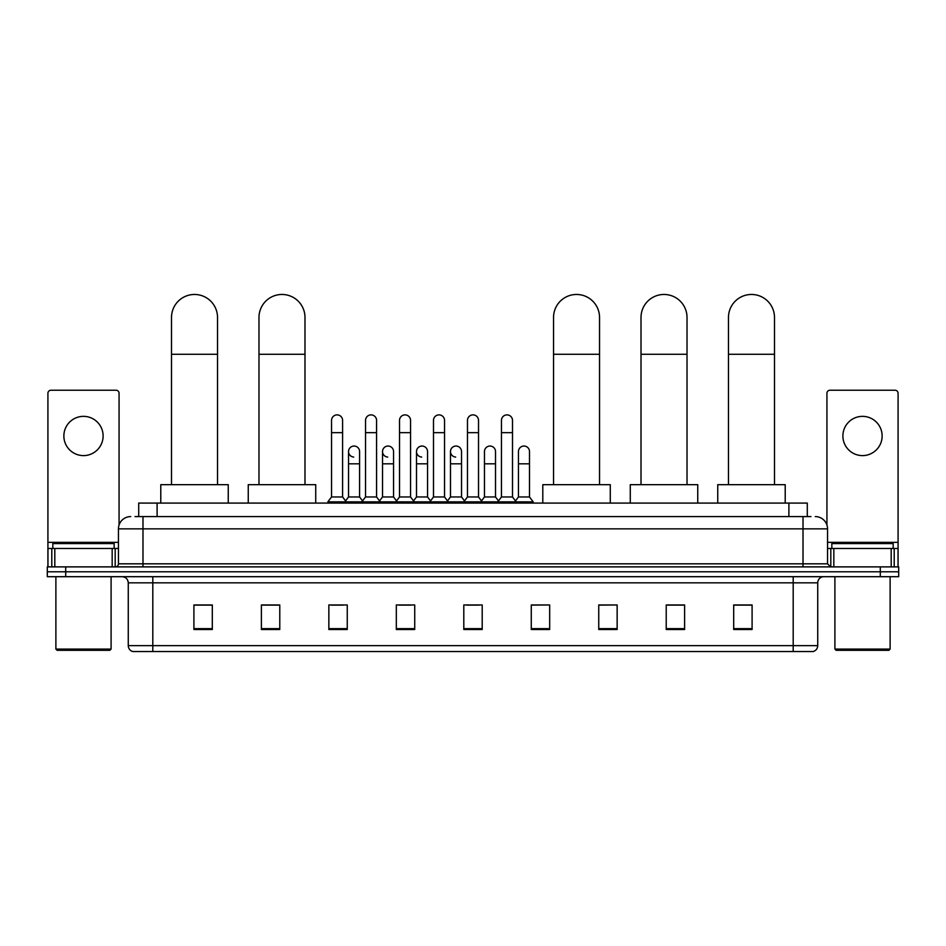 <?xml version="1.0" encoding="UTF-8"?>
<svg xmlns="http://www.w3.org/2000/svg" width="946" height="946" viewBox="0 0 946 946"><rect width="100%" height="100%" fill="white"/><g stroke="black" fill="none" stroke-linecap="round" stroke-linejoin="round"><path stroke-width="1.42" d="M138.707 516.587L138.707 503.083L807.293 503.083L807.293 516.587M135.302 516.587L810.982 516.587M135.018 516.587L142.988 516.587L142.988 528.849L118.451 528.849L118.451 563.816A3.063 3.063 0 0 1 115.388 566.879M130.725 516.587A12.263 12.263 0 0 0 118.451 528.849M815.275 516.587A12.263 12.263 0 0 1 827.549 528.849L827.549 563.816L830.612 566.879M65.7 566.879L47.3 566.879L47.3 571.786L65.7 571.786L47.3 571.786L47.3 576.693L65.7 576.693L65.7 571.786L880.3 571.786L65.7 571.786L65.7 566.879L880.3 566.879L880.3 571.786L898.7 571.786L880.3 571.786L880.3 576.693L65.7 576.693M880.3 576.693L898.7 576.693L898.7 566.879L880.3 566.879M817.734 645.645C817.557 648.578 816.091 650.541 813.312 651.534L793.197 651.534L793.197 645.645L817.734 645.645L817.734 582.831A6.137 6.137 0 0 1 823.86 576.693M793.197 651.534L132.688 651.534A6.137 6.137 0 0 1 128.266 645.645L128.266 582.831C127.911 579.106 125.865 577.06 122.14 576.693M752.094 629.504L752.094 604.967L733.694 604.967L733.694 629.504L752.094 629.504M684.62 629.504L684.62 604.967L666.221 604.967L666.221 629.504L684.62 629.504M617.147 629.504L617.147 604.967L598.747 604.967L598.747 629.504L617.147 629.504M549.673 629.504L549.673 604.967L531.274 604.967L531.274 629.504L549.673 629.504M212.306 629.504L212.306 604.967L193.906 604.967L193.906 629.504L212.306 629.504M279.78 629.504L279.78 604.967L261.38 604.967L261.38 629.504L279.78 629.504M347.253 629.504L347.253 604.967L328.853 604.967L328.853 629.504L347.253 629.504M414.726 629.504L414.726 604.967L396.327 604.967L396.327 629.504L414.726 629.504M482.2 629.504L482.2 604.967L463.8 604.967L463.8 629.504L482.2 629.504M617.147 604.967L598.747 605.097L617.147 604.967M398.905 605.097L411.167 605.097M330.934 605.097L343.209 605.097M549.673 604.967L531.274 605.097L549.673 604.967M466.863 605.097L479.137 605.097M279.78 605.097L261.38 605.097M212.306 605.097L193.906 605.097M684.62 605.097L666.221 605.097M752.094 605.097L733.694 605.097M83.496 416.358A19.63 19.63 0 0 0 63.867 435.976A19.63 19.63 0 0 0 83.496 455.605A19.63 19.63 0 0 0 103.114 435.976A19.63 19.63 0 0 0 83.496 416.358M112.172 566.879L112.172 548.479L54.809 548.479L54.809 566.879M119.066 525.018L119.066 393.288A3.063 3.063 0 0 0 116.003 390.225L50.978 390.225A3.063 3.063 0 0 0 47.915 393.288L47.915 548.479L54.809 548.479M112.172 548.479L118.451 548.479M47.915 566.879L47.915 548.479M109.866 650.304L57.115 650.304L55.885 649.074L111.096 649.074L109.866 650.304M55.885 576.693L55.885 649.074M111.096 576.693L111.096 649.074M114.159 548.479L114.159 543.572L52.822 543.572L52.822 548.479M171.51 484.683L171.51 317.478A23 23 0 0 1 194.521 294.466A23 23 0 0 1 217.521 317.478A23 23 0 0 0 194.521 294.466M217.521 484.683L217.521 317.478M228.258 503.083L228.258 484.683L160.785 484.683L160.785 503.083M258.979 484.683L258.979 317.478A23 23 0 0 1 281.991 294.466A23 23 0 0 1 304.99 317.478A23 23 0 0 0 281.991 294.466M304.99 484.683L304.99 317.478M315.728 503.083L315.728 484.683L248.254 484.683L248.254 503.083M553.54 484.683L553.54 317.478A23 23 0 0 1 576.54 294.466A23 23 0 0 1 599.539 317.478A23 23 0 0 0 576.54 294.466M599.539 484.683L599.539 317.478M610.276 503.083L610.276 484.683L542.803 484.683L542.803 503.083M641.01 484.683L641.01 317.478A23 23 0 0 1 664.009 294.466A23 23 0 0 1 687.021 317.478A23 23 0 0 0 664.009 294.466M687.021 484.683L687.021 317.478M697.746 503.083L697.746 484.683L630.273 484.683L630.273 503.083M728.479 484.683L728.479 317.478A23 23 0 0 1 751.479 294.466A23 23 0 0 1 774.49 317.478A23 23 0 0 0 751.479 294.466M774.49 484.683L774.49 317.478M785.215 503.083L785.215 484.683L717.742 484.683L717.742 503.083M331.549 432.665L342.594 432.665L342.594 496.957L331.549 496.957L331.549 420.402A5.522 5.522 0 0 1 337.415 414.892A5.522 5.522 0 0 1 342.594 420.402A5.522 5.522 0 0 0 337.415 414.892M331.549 496.957L327.872 501.865L327.872 503.083M342.594 496.957L346.271 501.865L327.872 501.865M365.534 496.957L365.534 432.665L376.579 432.665L376.579 496.957L365.534 496.957L361.857 501.865L346.271 501.865L346.271 503.083M365.534 432.665L365.534 420.402A5.522 5.522 0 0 1 371.4 414.892A5.522 5.522 0 0 1 376.579 420.402A5.522 5.522 0 0 0 371.4 414.892M376.579 496.957L380.257 501.865L361.857 501.865L361.857 503.083M399.519 496.957L399.519 432.665L410.552 432.665L410.552 496.957L399.519 496.957L395.83 501.865L380.257 501.865L380.257 503.083M399.519 432.665L399.519 420.402A5.522 5.522 0 0 1 405.385 414.892A5.522 5.522 0 0 1 410.552 420.402A5.522 5.522 0 0 0 405.385 414.892M410.552 496.957L414.242 501.865L395.83 501.865L395.83 503.083M433.493 496.957L433.493 432.665L444.537 432.665L444.537 496.957L433.493 496.957L429.815 501.865L414.242 501.865L414.242 503.083M433.493 432.665L433.493 420.402A5.522 5.522 0 0 1 439.37 414.892A5.522 5.522 0 0 1 444.537 420.402A5.522 5.522 0 0 0 439.37 414.892M444.537 496.957L448.215 501.865L429.815 501.865L429.815 503.083M467.478 496.957L467.478 432.665L478.522 432.665L478.522 496.957L467.478 496.957L463.8 501.865L448.215 501.865L448.215 503.083M467.478 432.665L467.478 420.402A5.522 5.522 0 0 1 473.343 414.892A5.522 5.522 0 0 1 478.522 420.402A5.522 5.522 0 0 0 473.343 414.892M478.522 496.957L482.2 501.865L463.8 501.865L463.8 503.083M501.463 496.957L501.463 432.665L512.507 432.665L512.507 496.957L501.463 496.957L497.785 501.865L482.2 501.865L482.2 503.083M501.463 432.665L501.463 420.402A5.522 5.522 0 0 1 507.328 414.892A5.522 5.522 0 0 1 512.507 420.402A5.522 5.522 0 0 0 507.328 414.892M512.507 496.957L516.185 501.865L497.785 501.865L497.785 503.083M529.5 496.957L529.5 463.824L518.455 463.824L518.455 496.957L529.5 496.957L533.177 501.865L516.185 501.865L516.185 503.083M353.709 457.072A5.522 5.522 0 0 1 348.542 451.561A5.522 5.522 0 0 1 354.407 446.051A5.522 5.522 0 0 1 359.586 451.561L359.586 463.824L348.542 463.824L348.542 451.561M359.586 463.824L359.586 496.957L348.542 496.957L348.542 463.824M348.542 496.957L345.562 500.919M359.586 496.957L362.555 500.919M387.694 457.072A5.522 5.522 0 0 1 382.527 451.561A5.522 5.522 0 0 1 388.392 446.051A5.522 5.522 0 0 1 393.56 451.561L393.56 463.824L382.527 463.824L382.527 451.561M393.56 463.824L393.56 496.957L382.527 496.957L382.527 463.824M382.527 496.957L379.547 500.919M393.56 496.957L396.54 500.919M421.68 457.072A5.522 5.522 0 0 1 416.5 451.561A5.522 5.522 0 0 1 422.377 446.051A5.522 5.522 0 0 1 427.545 451.561L427.545 463.824L416.5 463.824L416.5 451.561M427.545 463.824L427.545 496.957L416.5 496.957L416.5 463.824M416.5 496.957L413.532 500.919M427.545 496.957L430.525 500.919M455.665 457.072A5.522 5.522 0 0 1 450.485 451.561A5.522 5.522 0 0 1 456.35 446.051A5.522 5.522 0 0 1 461.53 451.561L461.53 463.824L450.485 463.824L450.485 451.561M461.53 463.824L461.53 496.957L450.485 496.957L450.485 463.824M450.485 496.957L447.517 500.919M461.53 496.957L464.51 500.919M484.47 451.561A5.522 5.522 0 0 1 490.335 446.051A5.522 5.522 0 0 1 495.515 451.561L495.515 463.824L484.47 463.824L484.47 451.561M495.515 463.824L495.515 496.957L484.47 496.957L484.47 463.824M484.47 496.957L481.49 500.919M495.515 496.957L498.483 500.919M518.455 463.824L518.455 451.561A5.522 5.522 0 0 1 524.321 446.051A5.522 5.522 0 0 1 529.5 451.561L529.5 463.824M518.455 496.957L515.475 500.919M533.177 501.865L533.177 503.083M862.504 416.358A19.63 19.63 0 0 0 842.886 435.976A19.63 19.63 0 0 0 862.504 455.605A19.63 19.63 0 0 0 882.133 435.976A19.63 19.63 0 0 0 862.504 416.358M891.191 566.879L891.191 548.479L833.828 548.479L833.828 566.879M891.191 548.479L898.085 548.479L898.085 393.288A3.063 3.063 0 0 0 895.022 390.225L829.997 390.225A3.063 3.063 0 0 0 826.934 393.288L826.934 525.018M827.549 548.479L833.828 548.479M898.085 548.479L898.085 566.879M888.885 650.304L836.134 650.304L834.904 649.074L890.115 649.074L888.885 650.304M834.904 576.693L834.904 649.074M890.115 576.693L890.115 649.074M893.178 548.479L893.178 543.572L831.841 543.572L831.841 548.479M157.107 516.587L157.107 503.083M788.893 516.587L788.893 503.083M142.988 566.879L142.988 563.816L827.549 563.816M118.451 563.816L142.988 563.816L142.988 528.849L803.012 528.849L803.012 566.879M827.549 528.849L803.012 528.849L803.012 516.587M793.197 576.693L793.197 582.831L128.266 582.831M817.734 582.831L793.197 582.831L793.197 645.645L152.803 645.645L152.803 651.534M128.266 645.645L152.803 645.645L152.803 576.693M482.2 628.652L463.8 628.652M414.726 628.652L396.327 628.652M347.253 628.652L328.853 628.652M279.78 628.652L261.38 628.652M212.306 628.652L193.906 628.652M549.673 628.652L531.274 628.652M617.147 628.652L598.747 628.652M684.62 628.652L666.221 628.652M752.094 628.652L733.694 628.652M118.451 542.342L47.915 542.342M115.187 548.479L115.187 566.879M47.962 548.479L47.962 566.879M51.794 566.879L51.794 548.479M171.51 354.277L217.521 354.277M258.979 354.277L304.99 354.277M553.54 354.277L599.539 354.277M641.01 354.277L687.021 354.277M728.479 354.277L774.49 354.277M898.085 542.342L827.549 542.342M898.038 566.879L898.038 548.479M894.207 548.479L894.207 566.879M830.813 566.879L830.813 548.479M342.594 432.665L342.594 420.402M376.579 432.665L376.579 420.402M410.552 432.665L410.552 420.402M444.537 432.665L444.537 420.402M478.522 432.665L478.522 420.402M512.507 432.665L512.507 420.402"/></g></svg>
